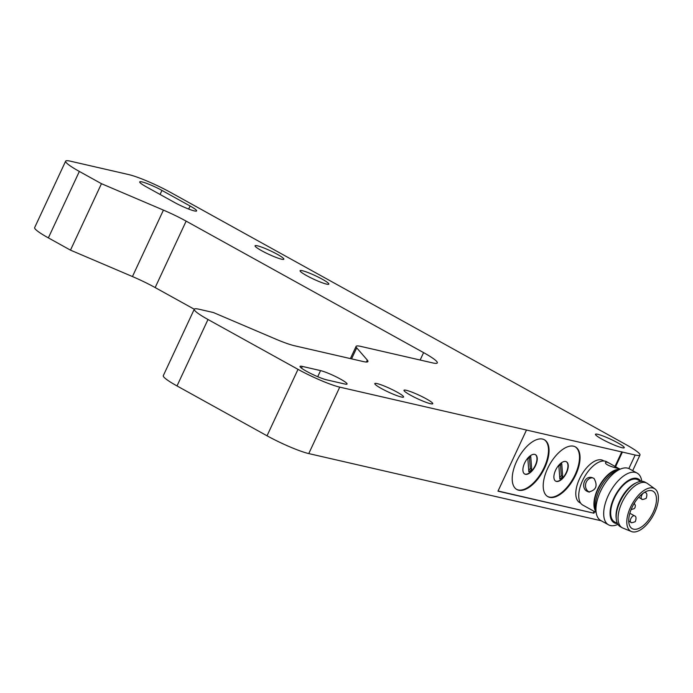 <?xml version="1.0" encoding="UTF-8"?>
<svg xmlns="http://www.w3.org/2000/svg" width="693" height="693" viewBox="0 0 693 693"><rect width="100%" height="100%" fill="white"/><g stroke="black" fill="none" stroke-linecap="round" stroke-linejoin="round"><path stroke-width="1.04" d="M194.274 309.234L155.154 287.569A33.238 4.054 25 0 0 132.45 276.55L70.478 250.138L48.363 237.881A33.238 4.054 -155 0 1 34.65 227.607L65.636 161.166A33.238 4.054 -155 0 1 70.435 161.192L128.794 174.601A33.238 4.054 -155 0 1 170.521 192.394L626.264 444.767A33.238 4.054 -155 0 1 639.977 455.041A33.238 4.054 -155 0 1 635.169 455.015L628.854 468.555M601.238 520.781L308.766 453.586A33.238 4.054 -155 0 1 267.03 435.793L177.01 385.94A33.238 4.054 -155 0 1 163.297 375.667L194.283 309.217A33.238 4.054 -155 0 1 199.09 309.243L213.427 312.543L275.39 338.955A33.238 4.054 -155 0 0 294.412 345.729L363.123 361.521A33.238 4.054 -155 0 0 367.931 361.547A33.238 4.054 -155 0 0 367.316 360.083L366.415 362.015M48.363 237.881L79.348 171.44A33.238 4.054 -155 0 1 65.636 161.166M79.348 171.44L101.464 183.688L70.478 250.138M101.464 183.688L163.427 210.109A33.238 4.054 -155 0 1 186.14 221.128L423.596 352.624A33.238 4.054 -155 0 1 437.309 362.898A33.238 4.054 -155 0 1 432.51 362.872L360.888 346.422A33.238 4.054 -155 0 0 356.081 346.396L350.398 358.593M351.568 358.861L356.704 347.86A33.238 4.054 -155 0 1 356.081 346.396M356.704 347.86L367.316 360.083M177.01 385.94L207.995 319.499A33.238 4.054 -155 0 1 194.283 309.217M207.995 319.499L298.016 369.343L267.03 435.793M308.766 453.586L339.743 387.136A33.238 4.054 -155 0 1 298.016 369.343M339.743 387.136L526.481 430.041L497.981 491.172L593.901 513.21L594.637 511.625M615.462 466.969L622.401 452.079L635.169 455.015M621.942 447.695A15.878 1.932 -155 0 1 605.37 440.965A15.878 1.932 -155 0 1 595.46 434.286A15.878 1.932 -155 0 1 610.663 439.241A15.878 1.932 -155 0 1 624.246 447.704A15.878 1.932 -155 0 1 621.942 447.695M401.29 396.994A15.878 1.932 -155 0 1 384.719 390.272A15.878 1.932 -155 0 1 374.8 383.584A15.878 1.932 -155 0 1 390.012 388.539A15.878 1.932 -155 0 1 403.586 397.011A15.878 1.932 -155 0 1 401.29 396.994M430.466 403.698A15.878 1.932 -155 0 1 413.894 396.976A15.878 1.932 -155 0 1 403.976 390.289A15.878 1.932 -155 0 1 419.187 395.244A15.878 1.932 -155 0 1 432.761 403.707A15.878 1.932 -155 0 1 430.466 403.698M317.723 376.706L320.564 370.608A15.878 1.932 -155 0 1 337.144 377.33A15.878 1.932 -155 0 1 347.054 384.017A15.878 1.932 -155 0 1 344.759 384.009L326.524 379.816A15.878 1.932 -155 0 1 309.944 373.094A15.878 1.932 -155 0 1 300.034 366.406A15.878 1.932 -155 0 1 302.33 366.415L301.516 368.156M320.564 370.608L302.33 366.415M326.559 284.113A15.878 1.932 -155 0 1 309.988 277.391A15.878 1.932 -155 0 1 300.069 270.703A15.878 1.932 -155 0 1 315.28 275.667A15.878 1.932 -155 0 1 328.854 284.13A15.878 1.932 -155 0 1 326.559 284.113M281.549 259.191A15.878 1.932 -155 0 1 264.977 252.469A15.878 1.932 -155 0 1 255.059 245.781A15.878 1.932 -155 0 1 270.27 250.736A15.878 1.932 -155 0 1 283.844 259.199A15.878 1.932 -155 0 1 281.549 259.191M188.669 209.043L190.09 206.003A15.878 1.932 -155 0 1 196.639 210.906A15.878 1.932 -155 0 1 174.402 202.399L146.275 186.815A15.878 1.932 -155 0 1 139.717 181.904A15.878 1.932 -155 0 1 161.954 190.419L160.074 194.456M190.09 206.003L161.954 190.419M622.401 452.079L526.481 430.041M498.05 491.008L593.901 513.21M593.338 512.898L594.083 511.304M614.899 466.649L621.838 451.767M580.656 503.135L579.729 502.624A24.082 11.842 -61 0 1 581.037 475.822A24.082 11.842 -61 0 1 603.057 460.49L603.984 461.001M549.705 497.357A28.439 13.981 -61 0 1 547.86 496.656A28.439 13.981 -61 0 1 549.402 465.003A28.439 13.981 -61 0 1 575.407 446.898A28.439 13.981 -61 0 1 574.8 476.784A28.439 13.981 -61 0 1 549.705 497.357M518.702 490.237A28.439 13.981 -61 0 1 516.857 489.527A28.439 13.981 -61 0 1 518.399 457.874A28.439 13.981 -61 0 1 544.412 439.778A28.439 13.981 -61 0 1 543.806 469.663A28.439 13.981 -61 0 1 518.702 490.237M547.583 496.491A28.439 13.981 119 0 0 549.142 497.046A28.439 13.981 119 0 0 574.09 476.767A28.439 13.981 119 0 0 575.121 446.751M516.58 489.371A28.439 13.981 119 0 0 518.139 489.925A28.439 13.981 119 0 0 543.087 469.646A28.439 13.981 119 0 0 544.126 439.622M619.048 468.581L619.04 468.581C619.092 468.875 603.802 465.185 605.656 462.344L606.834 462.101L609.104 463.08L606.756 461.781A24.74 12.171 119 0 0 584.13 477.529A24.74 12.171 119 0 0 582.787 505.076L596.171 512.482M556.427 481.427A11.079 5.449 -61 0 1 555.699 481.159A11.079 5.449 -61 0 1 556.306 468.823A11.079 5.449 -61 0 1 566.441 461.772A11.079 5.449 -61 0 1 566.198 473.414A11.079 5.449 -61 0 1 556.427 481.427M525.424 474.307A11.079 5.449 -61 0 1 524.705 474.029A11.079 5.449 -61 0 1 525.303 461.703A11.079 5.449 -61 0 1 535.438 454.651A11.079 5.449 -61 0 1 535.204 466.294A11.079 5.449 -61 0 1 525.424 474.307M596.093 511.876A24.74 12.171 -61 0 1 599.315 485.94A24.74 12.171 -61 0 1 619.585 469.447M594.057 478.491C597.955 485.689 596.179 490.185 588.738 491.987L587.326 491.441C580.275 488.227 584.303 475.303 592.047 477.59L594.057 478.491M609.104 463.08L618.641 468.468M555.561 481.072A11.079 5.449 119 0 0 556.141 481.271A11.079 5.449 119 0 0 565.843 473.406A11.079 5.449 119 0 0 566.294 461.694M524.566 473.951A11.079 5.449 119 0 0 525.138 474.151A11.079 5.449 119 0 0 534.849 466.285A11.079 5.449 119 0 0 535.291 454.573M592.81 477.824A7.389 6.367 -77.1 0 0 585.828 483.281A7.389 6.367 -77.1 0 0 588.825 491.787A7.389 6.367 -77.1 0 0 589.492 492.099M618.407 470.01A24.082 11.842 119 0 0 599.601 486.105A24.082 11.842 119 0 0 595.937 510.585M561.746 463.652L562.69 476.498A9.234 4.539 -61 0 1 559.831 478.958L558.887 466.12A9.234 4.539 -61 0 1 561.746 463.652M530.751 456.531L531.687 469.378A9.234 4.539 -61 0 1 528.828 471.838L527.884 459A9.234 4.539 -61 0 1 530.751 456.531M559.71 477.278A9.234 4.539 119 0 0 561.287 475.719L562.69 476.498M561.287 475.719L560.464 464.561M528.707 470.157A9.234 4.539 119 0 0 530.284 468.598L531.687 469.378M530.284 468.598L529.461 457.432M619.733 469.378L615.575 471.344A25.017 12.301 119 0 0 595.573 507.467L596.11 512.04A29.548 14.527 -61 0 1 619.733 469.378A29.548 14.527 -61 0 1 627.494 468.104A29.548 14.527 -61 0 1 629.417 468.84L637.136 473.111A29.548 14.527 -61 0 1 641.779 481.323M617.931 524.384A29.548 14.527 -61 0 1 610.429 525.537A29.548 14.527 -61 0 1 608.515 524.809L600.788 520.53A29.548 14.527 -61 0 1 596.11 512.04M608.515 524.809A29.548 14.527 -61 0 1 610.117 491.926A29.548 14.527 -61 0 1 637.136 473.111M617.463 523.553A25.017 12.301 -61 0 1 615.514 494.915A25.017 12.301 -61 0 1 640.826 481.366M640.774 481.375L637.941 479.807A24.082 11.842 119 0 0 615.921 495.14A24.082 11.842 119 0 0 614.613 521.942L617.437 523.501M631.427 531.54L622.894 528.075A25.485 12.535 -61 0 1 622.219 527.754L620.348 526.715A25.485 12.535 -61 0 1 616.311 519.395L616.146 517.974A24.082 11.842 -61 0 1 635.403 483.212L636.685 482.597A25.485 12.535 -61 0 1 643.381 481.505A25.485 12.535 -61 0 1 645.036 482.129L646.907 483.168A25.485 12.535 -61 0 1 647.539 483.567L655.006 488.963A24.376 11.989 -61 0 1 653.551 514.847A24.376 11.989 -61 0 1 632.371 531.834A24.376 11.989 -61 0 1 631.427 531.54A24.376 11.989 -61 0 1 632.111 504.106A24.376 11.989 -61 0 1 655.006 488.963M616.311 519.395A25.485 12.535 -61 0 1 636.685 482.597M622.219 527.754A25.485 12.535 -61 0 1 623.605 499.393A25.485 12.535 -61 0 1 646.907 483.168M633.61 529.175A21.422 10.534 119 0 0 652.511 513.686A21.422 10.534 119 0 0 652.971 491.172A21.422 10.534 119 0 0 633.376 504.807A21.422 10.534 119 0 0 632.215 528.646A21.422 10.534 119 0 0 633.61 529.175M163.427 210.109L132.45 276.55M186.14 221.128L155.154 287.569M423.596 352.624L420.149 360.031M631.124 522.366A3.69 1.819 -61 0 1 630.881 522.271A3.69 1.819 -61 0 1 630.959 518.39A3.69 1.819 -61 0 1 634.225 515.722A3.69 1.819 -61 0 1 634.459 515.817L629.842 513.253M641.969 499.107A3.69 1.819 -61 0 1 641.727 499.021A3.69 1.819 -61 0 1 641.346 496.266A3.69 1.819 -61 0 1 643.58 492.94M643.832 492.766A3.69 1.819 -61 0 1 645.062 492.463A3.69 1.819 -61 0 1 645.304 492.558L644.707 492.221M639.977 455.041L632.692 470.651M620.14 469.187L619.04 468.581M634.459 515.817C636.174 516.242 636.46 518.173 635.334 521.604C632.397 522.817 630.907 523.042 630.881 522.271L628.724 521.084M645.304 492.558C647.019 492.983 647.305 494.915 646.179 498.354C643.234 499.566 641.753 499.792 641.727 499.021L638.669 497.323M634.268 503.283L635.368 505.457L635.091 507.449L634.26 508.627L631.098 509.589"/></g></svg>
